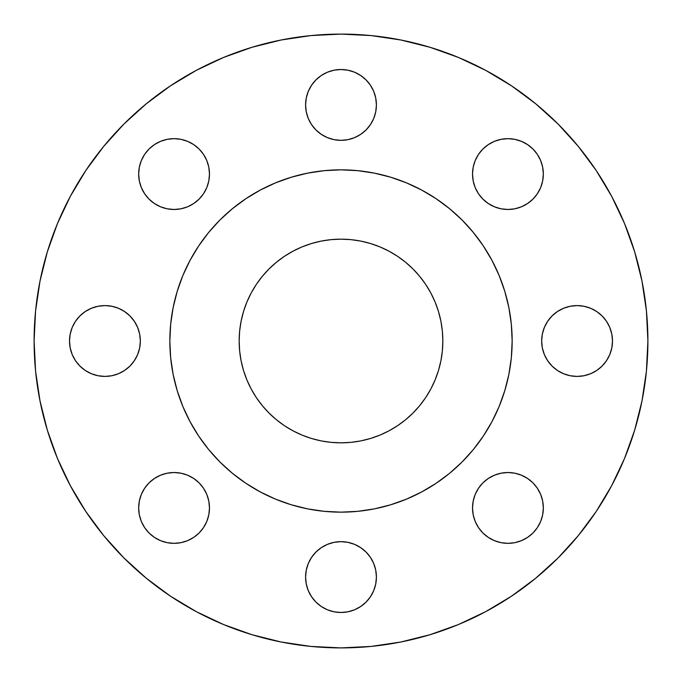 <?xml version="1.0" encoding="UTF-8"?>
<svg xmlns="http://www.w3.org/2000/svg" width="682" height="682" viewBox="0 0 682 682"><rect width="100%" height="100%" fill="white"/><g stroke="black" fill="none" stroke-linecap="round" stroke-linejoin="round"><path stroke-width="1.02" d="M376.413 104.926A35.413 35.413 0 0 1 341 140.339A35.413 35.413 0 0 1 305.587 104.926L306.269 111.831L308.281 118.472L311.555 124.593L315.962 129.964L321.324 134.363L327.445 137.636L334.095 139.657L341 140.339L347.905 139.657L354.555 137.636L360.676 134.363L366.038 129.964L370.445 124.593L373.719 118.472L375.731 111.831L376.413 104.926L375.731 98.012L373.719 91.371L370.445 85.25L366.038 79.879L360.676 75.48L354.555 72.207L347.905 70.195L341 69.513L334.095 70.195L327.445 72.207L321.324 75.48L315.962 79.879L311.555 85.25L308.281 91.371L306.269 98.012L305.587 104.926A35.413 35.413 0 0 1 341 69.513A35.413 35.413 0 0 1 376.413 104.926M542.659 167.158L543.341 174.072A35.413 35.413 0 0 1 507.928 209.476A35.413 35.413 0 0 1 472.524 174.072L473.197 180.977L475.218 187.618L478.491 193.739L482.89 199.11L488.261 203.509L494.382 206.782L501.023 208.803L507.928 209.476L514.842 208.803L521.483 206.782L527.604 203.509L532.974 199.11L537.373 193.739L540.647 187.618L542.659 180.977L543.341 174.072L542.659 167.158L540.647 160.517L537.373 154.396L532.974 149.026L527.604 144.627L521.483 141.353L514.842 139.341L507.928 138.659L501.023 139.341L494.382 141.353L488.261 144.627L482.89 149.026L478.491 154.396L475.218 160.517L473.197 167.158L472.524 174.072A35.413 35.413 0 0 1 507.928 138.659A35.413 35.413 0 0 1 543.341 174.072L542.659 180.977M552.036 366.038L547.637 360.676L544.364 354.555L542.343 347.905L541.661 341A35.413 35.413 0 0 1 577.074 305.587A35.413 35.413 0 0 1 612.487 341A35.413 35.413 0 0 1 577.074 376.413A35.413 35.413 0 0 1 541.661 341L542.343 347.905L544.364 354.555L547.637 360.676L552.036 366.038L557.407 370.445L563.528 373.719L570.169 375.731L577.074 376.413L583.988 375.731L590.629 373.719L596.75 370.445L602.121 366.038L606.52 360.676L609.793 354.555L611.805 347.905L612.487 341L611.805 334.095L609.793 327.445L606.52 321.324L602.121 315.962L596.75 311.555L590.629 308.281L583.988 306.269L577.074 305.587L570.169 306.269L563.528 308.281L557.407 311.555L552.036 315.962L547.637 321.324L544.364 327.445L542.343 334.095L541.661 341L542.343 334.095M537.373 488.261L540.647 494.382L542.659 501.023L543.341 507.928A35.413 35.413 0 0 1 507.928 543.341A35.413 35.413 0 0 1 472.524 507.928L473.197 514.842L475.218 521.483L478.491 527.604L482.89 532.974L488.261 537.373L494.382 540.647L501.023 542.659L507.928 543.341L514.842 542.659L521.483 540.647L527.604 537.373L532.974 532.974L537.373 527.604L540.647 521.483L542.659 514.842L543.341 507.928L542.659 501.023L540.647 494.382L537.373 488.261L532.974 482.89L527.604 478.491L521.483 475.218L514.842 473.197L507.928 472.524L501.023 473.197L494.382 475.218L488.261 478.491L482.89 482.89L478.491 488.261L475.218 494.382L473.197 501.023L472.524 507.928L473.197 501.023M376.413 577.074A35.413 35.413 0 0 1 341 612.487A35.413 35.413 0 0 1 305.587 577.074L306.269 583.988L308.281 590.629L311.555 596.75L315.962 602.121L321.324 606.52L327.445 609.793L334.095 611.805L341 612.487L347.905 611.805L354.555 609.793L360.676 606.52L366.038 602.121L370.445 596.75L373.719 590.629L375.731 583.988L376.413 577.074L375.731 570.169L373.719 563.528L370.445 557.407L366.038 552.036L360.676 547.637L354.555 544.364L347.905 542.343L341 541.661L334.095 542.343L327.445 544.364L321.324 547.637L315.962 552.036L311.555 557.407L308.281 563.528L306.269 570.169L305.587 577.074A35.413 35.413 0 0 1 341 541.661A35.413 35.413 0 0 1 376.413 577.074M203.509 488.261L206.782 494.382L208.803 501.023L209.476 507.928A35.413 35.413 0 0 1 174.072 543.341A35.413 35.413 0 0 1 138.659 507.928L139.341 514.842L141.353 521.483L144.627 527.604L149.026 532.974L154.396 537.373L160.517 540.647L167.158 542.659L174.072 543.341L180.977 542.659L187.618 540.647L193.739 537.373L199.11 532.974L203.509 527.604L206.782 521.483L208.803 514.842L209.476 507.928L208.803 501.023L206.782 494.382L203.509 488.261L199.11 482.89L193.739 478.491L187.618 475.218L180.977 473.197L174.072 472.524L167.158 473.197L160.517 475.218L154.396 478.491L149.026 482.89L144.627 488.261L141.353 494.382L139.341 501.023L138.659 507.928L139.341 501.023M144.627 193.739L141.353 187.618L139.341 180.977L138.659 174.072A35.413 35.413 0 0 1 174.072 138.659A35.413 35.413 0 0 1 209.476 174.072A35.413 35.413 0 0 1 174.072 209.476A35.413 35.413 0 0 1 138.659 174.072L139.341 180.977L141.353 187.618L144.627 193.739L149.026 199.11L154.396 203.509L160.517 206.782L167.158 208.803L174.072 209.476L180.977 208.803L187.618 206.782L193.739 203.509L199.11 199.11L203.509 193.739L206.782 187.618L208.803 180.977L209.476 174.072L208.803 167.158L206.782 160.517L203.509 154.396L199.11 149.026L193.739 144.627L187.618 141.353L180.977 139.341L174.072 138.659L167.158 139.341L160.517 141.353L154.396 144.627L149.026 149.026L144.627 154.396L141.353 160.517L139.341 167.158L138.659 174.072L139.341 167.158M124.593 311.555L129.964 315.962L134.363 321.324L137.636 327.445L139.657 334.095L140.339 341A35.413 35.413 0 0 1 104.926 376.413A35.413 35.413 0 0 1 69.513 341L70.195 347.905L72.207 354.555L75.48 360.676L79.879 366.038L85.25 370.445L91.371 373.719L98.012 375.731L104.926 376.413L111.831 375.731L118.472 373.719L124.593 370.445L129.964 366.038L134.363 360.676L137.636 354.555L139.657 347.905L140.339 341L139.657 334.095L137.636 327.445L134.363 321.324L129.964 315.962L124.593 311.555L118.472 308.281L111.831 306.269L104.926 305.587L98.012 306.269L91.371 308.281L85.25 311.555L79.879 315.962L75.48 321.324L72.207 327.445L70.195 334.095L69.513 341A35.413 35.413 0 0 1 104.926 305.587A35.413 35.413 0 0 1 140.339 341L139.657 347.905M34.1 341A306.9 306.9 0 0 1 341 34.1A306.9 306.9 0 0 1 647.9 341L646.425 371.085L642.001 400.871L634.686 430.086L624.542 458.449L611.66 485.669L596.179 511.509L578.234 535.694L558.012 558.012L535.694 578.234L511.509 596.179L485.669 611.66L458.449 624.542L430.086 634.686L400.871 642.001L371.085 646.425L341 647.9L310.915 646.425L281.129 642.001L251.914 634.686L223.551 624.542L196.331 611.66L170.491 596.179L146.306 578.234L123.988 558.012L103.766 535.694L85.821 511.509L70.34 485.669L57.459 458.449L47.314 430.086L39.999 400.871L35.575 371.085L34.1 341L35.575 310.915L39.999 281.129L47.314 251.914L57.459 223.551L70.34 196.331L85.821 170.491L103.766 146.306L123.988 123.988L146.306 103.766L170.491 85.821L196.331 70.34L223.551 57.459L251.914 47.314L281.129 39.999L310.915 35.575L341 34.1L371.085 35.575L400.871 39.999L430.086 47.314L458.449 57.459L485.669 70.34L511.509 85.821L535.694 103.766L558.012 123.988L578.234 146.306L596.179 170.491L611.66 196.331L624.542 223.551L634.686 251.914L642.001 281.129L646.425 310.915L647.9 341A306.9 306.9 0 0 1 341 647.9A306.9 306.9 0 0 1 34.1 341M169.844 341A171.156 171.156 0 0 1 341 169.844A171.156 171.156 0 0 1 512.156 341L511.329 357.777L508.866 374.392L504.782 390.684L499.13 406.498L491.944 421.681L483.308 436.088L473.308 449.583L462.029 462.029L449.583 473.308L436.088 483.308L421.681 491.944L406.498 499.13L390.684 504.782L374.392 508.866L357.777 511.329L341 512.156L324.223 511.329L307.608 508.866L291.316 504.782L275.502 499.13L260.319 491.944L245.912 483.308L232.417 473.308L219.971 462.029L208.692 449.583L198.692 436.088L190.056 421.681L182.87 406.498L177.218 390.684L173.134 374.392L170.671 357.777L169.844 341L170.671 324.223L173.134 307.608L177.218 291.316L182.87 275.502L190.056 260.319L198.692 245.912L208.692 232.417L219.971 219.971L232.417 208.692L245.912 198.692L260.319 190.056L275.502 182.87L291.316 177.218L307.608 173.134L324.223 170.671L341 169.844L357.777 170.671L374.392 173.134L390.684 177.218L406.498 182.87L421.681 190.056L436.088 198.692L449.583 208.692L462.029 219.971L473.308 232.417L483.308 245.912L491.944 260.319L499.13 275.502L504.782 291.316L508.866 307.608L511.329 324.223L512.156 341A171.156 171.156 0 0 1 341 512.156A171.156 171.156 0 0 1 169.844 341L170.21 352.193M442.84 341A101.84 101.84 0 0 1 341 442.84A101.84 101.84 0 0 1 239.16 341A101.84 101.84 0 0 1 341 239.16A101.84 101.84 0 0 1 442.84 341L442.354 331.017L440.887 321.128L438.458 311.435L435.09 302.024L430.819 292.987L425.679 284.42L419.728 276.389L413.011 268.989L405.611 262.272L397.58 256.321L389.013 251.181L379.976 246.91L370.565 243.542L360.872 241.113L350.983 239.646L341 239.16L331.017 239.646L321.128 241.113L311.435 243.542L302.024 246.91L292.987 251.181L284.42 256.321L276.389 262.272L268.989 268.989L262.272 276.389L256.321 284.42L251.181 292.987L246.91 302.024L243.542 311.435L241.113 321.128L239.646 331.017L239.16 341L239.646 350.983L241.113 360.872L243.542 370.565L246.91 379.976L251.181 389.013L256.321 397.58L262.272 405.611L268.989 413.011L276.389 419.728L284.42 425.679L292.987 430.819L302.024 435.09L311.435 438.458L321.128 440.887L331.017 442.354L341 442.84L350.983 442.354L360.872 440.887L370.565 438.458L379.976 435.09L389.013 430.819L397.58 425.679L405.611 419.728L413.011 413.011L419.728 405.611L425.679 397.58L430.819 389.013L435.09 379.976L438.458 370.565L440.887 360.872L442.354 350.983L442.84 341L442.354 331.017M173.134 374.392L177.218 390.684M341 512.156L352.193 511.79M374.392 508.866L390.684 504.782M512.156 341L511.79 329.807M508.866 307.608L504.782 291.316M341 169.844L329.807 170.21M307.608 173.134L291.316 177.218M35.575 371.085L39.999 400.871M47.314 430.086L57.459 458.449M170.491 596.179L196.331 611.66M430.086 634.686L458.449 624.542M596.179 511.509L611.66 485.669M634.686 251.914L624.542 223.551M251.914 47.314L223.551 57.459M85.821 170.491L70.34 196.331M306.269 98.012L308.281 91.371M321.324 75.48L327.445 72.207M366.038 79.879L370.445 85.25M375.731 111.831L373.719 118.472M366.038 129.964L360.676 134.363L354.555 137.636L347.905 139.657L341 140.339L334.095 139.657M315.962 129.964L311.555 124.593M475.218 160.517L478.491 154.396L482.89 149.026M488.261 144.627L494.382 141.353L501.023 139.341L507.928 138.659L514.842 139.341M521.483 141.353L527.604 144.627L532.974 149.026M537.373 154.396L540.647 160.517M540.647 187.618L537.373 193.739L532.974 199.11M507.928 209.476L501.023 208.803M494.382 206.782L488.261 203.509M478.491 193.739L475.218 187.618L473.197 180.977L472.524 174.072M552.036 315.962L557.407 311.555M583.988 306.269L590.629 308.281M606.52 321.324L609.793 327.445M612.487 341L611.805 347.905M602.121 366.038L596.75 370.445M570.169 375.731L563.528 373.719M475.218 494.382L478.491 488.261L482.89 482.89M488.261 478.491L494.382 475.218L501.023 473.197L507.928 472.524M521.483 475.218L527.604 478.491L532.974 482.89M472.524 507.928A35.413 35.413 0 0 1 507.928 472.524A35.413 35.413 0 0 1 543.341 507.928L542.659 514.842M540.647 521.483L537.373 527.604L532.974 532.974M514.842 542.659L507.928 543.341L501.023 542.659M494.382 540.647L488.261 537.373L482.89 532.974M306.269 570.169L308.281 563.528M315.962 552.036L321.324 547.637L327.445 544.364L334.095 542.343L341 541.661L347.905 542.343M366.038 552.036L370.445 557.407M375.731 583.988L373.719 590.629M360.676 606.52L354.555 609.793L347.905 611.805M315.962 602.121L311.555 596.75M141.353 494.382L144.627 488.261L149.026 482.89M174.072 472.524L180.977 473.197M187.618 475.218L193.739 478.491M206.782 521.483L203.509 527.604L199.11 532.974M193.739 537.373L187.618 540.647L180.977 542.659L174.072 543.341L167.158 542.659L160.517 540.647L154.396 537.373L149.026 532.974L144.627 527.604M141.353 521.483L139.341 514.842L138.659 507.928A35.413 35.413 0 0 1 174.072 472.524A35.413 35.413 0 0 1 209.476 507.928M141.353 160.517L144.627 154.396L149.026 149.026M167.158 139.341L174.072 138.659L180.977 139.341M187.618 141.353L193.739 144.627L199.11 149.026M209.476 174.072L208.803 180.977M206.782 187.618L203.509 193.739M193.739 203.509L187.618 206.782L180.977 208.803L174.072 209.476M160.517 206.782L154.396 203.509L149.026 199.11M79.879 315.962L85.25 311.555M111.831 306.269L118.472 308.281M129.964 366.038L124.593 370.445M98.012 375.731L91.371 373.719M75.48 360.676L72.207 354.555M379.976 435.09L370.565 438.458M350.983 442.354L341 442.84M246.91 379.976L243.542 370.565M239.646 350.983L239.16 341M302.024 246.91L311.435 243.542M331.017 239.646L341 239.16M435.09 302.024L438.458 311.435"/></g></svg>
